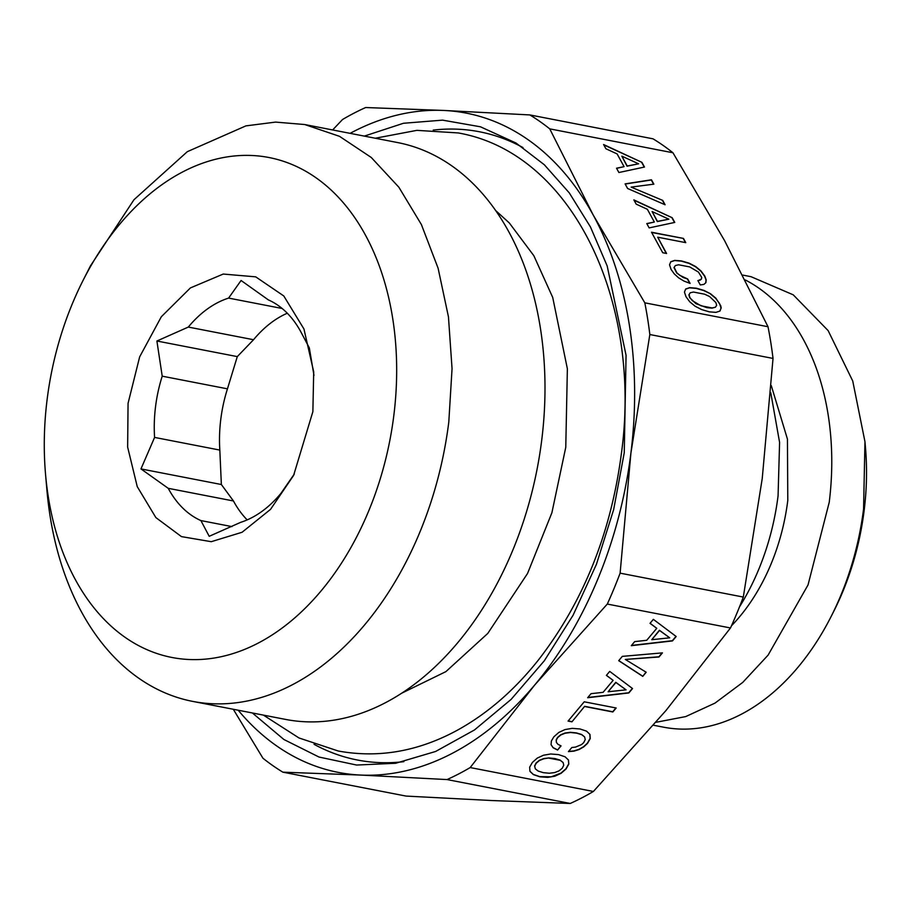 <?xml version="1.0" encoding="UTF-8"?>
<svg xmlns="http://www.w3.org/2000/svg" width="911" height="911" viewBox="0 0 911 911"><rect width="100%" height="100%" fill="white"/><g stroke="black" fill="none" stroke-linecap="round" stroke-linejoin="round"><path stroke-width="1.37" d="M690.242 292.773L693.465 292.044L704.647 294.207L709.578 296.53L715.875 302.554L716.638 305.379L715.386 307.235L712.117 307.952L701.026 305.8L692.337 300.664L689.866 297.51L689.046 294.64L690.242 292.773L688.887 294.834L689.707 297.703L695.947 303.682L706.742 307.622L711.958 308.146L715.386 307.235M332.64 129.954L342.502 119.535A356.77 241.757 101 0 1 365.653 107.532L443.68 110.447L529.826 114.923A356.77 241.757 101 0 1 549.743 128.861L593.22 215.053L644.817 302.828L768.007 326.73A356.77 241.757 101 0 1 773.029 358.433L762.234 478.537L743.308 597.058A356.77 241.757 101 0 1 730.485 627.964L665.998 710.5L593.391 791.465A356.77 241.757 101 0 1 570.24 803.468L492.213 800.553L406.067 796.077L282.877 772.175A356.77 241.757 101 0 1 262.949 758.237L233.296 709.27M549.743 128.861L672.944 152.763L724.53 240.538L768.007 326.73M644.487 167.043L641.925 162.352L603.583 144.519L605.895 148.744L617.123 153.925L624.081 166.667L616.531 168.205L618.888 172.521L644.487 167.043M627.611 188.486L665.098 204.759L662.718 200.397L631.141 187.108L653.847 184.159L651.456 179.786L625.094 183.885L627.611 188.486M674.755 222.421L672.193 217.729L633.851 199.885L636.163 204.121L647.379 209.302L654.349 222.045L646.787 223.571L649.156 227.898L674.755 222.421M685.767 242.645L683.455 238.42L651.513 232.225L662.73 252.734L666.59 253.486L657.696 237.202L685.767 242.645M683.967 281.078L690.105 283.412L687.691 279.005L679.731 275.281L676.873 272.833L674.163 267.413L675.37 265.545L678.558 264.771L689.741 266.934L698.441 272.082L701.721 277.399L701.459 279.039L700.195 280.11L697.894 280.565L700.274 284.938L703.896 284.403L705.9 282.661L706.184 279.791L704.784 276.022L700.969 270.931L695.719 266.581L689.115 263.154L681.485 260.933L674.755 260.375L670.769 261.742L669.539 264.828L671.1 269.485L674.311 273.938L678.638 277.855L683.967 281.078M710.591 293.809L704.021 290.427L696.391 288.206L689.661 287.648L685.676 289.015L684.446 292.101L686.006 296.758L689.752 301.803L695.082 306.21L701.652 309.581L709.305 311.847L715.966 312.359L719.975 311.038L721.182 307.907L720.749 305.766L715.852 298.159L710.591 293.809L703.861 290.62L696.232 288.4L689.502 287.83L685.619 289.163M529.826 114.923L653.016 138.825A356.77 241.757 101 0 1 672.944 152.763M644.817 302.828A356.77 241.757 101 0 1 649.839 334.531L773.029 358.433M649.839 334.531L630.913 453.052L620.118 573.156L743.308 597.058M620.118 573.156A356.77 241.757 101 0 1 607.295 604.061L730.485 627.964M607.295 604.061L534.689 685.026L470.19 767.563L593.391 791.465M631.289 645.683L672.477 640.911L676.178 636.504L653.358 619.355L650.021 623.34L656.763 628.317L646.73 640.285L634.694 641.617L631.289 645.683M622.327 656.364L618.706 660.68L642.756 676.361L646.195 672.25L625.31 659.45L658.995 656.99L662.434 652.88L622.327 656.364M551.075 744.72L553.159 747.783L557.578 750.049L561.062 745.904L557.919 744.287L556.348 742.328L556.314 740.005L557.726 737.568L560.903 734.915L565.241 733.196L570.525 732.512L576.538 733.127L581.708 734.676L584.6 736.897L585.238 739.584L583.723 742.613L581.525 744.594L575.513 747.1L571.869 747.498L568.418 751.598L573.884 751.154L579.077 749.548L583.723 746.883L587.549 743.353L590.237 738.548L589.952 734.414L586.547 731.146L580.011 728.971L572.188 728.356L565.002 729.574L558.807 732.444L553.854 736.817L551.36 741.007L551.075 744.72M584.771 706.526L612.841 711.969L616.178 707.995L584.236 701.8L568.065 721.079L571.937 721.831L584.657 706.321L612.727 711.764L615.938 707.949M587.641 697.735L628.841 692.952L632.53 688.545L609.721 671.407L606.384 675.381L613.126 680.358L603.082 692.337L591.045 693.67L587.641 697.735M568.783 764.135L568.487 760.013L565.048 756.779L558.523 754.604L550.688 753.989L543.514 755.219L537.308 758.077L532.366 762.45L529.655 767.199L529.951 771.378L533.402 774.612L539.893 776.821L547.716 777.39L554.856 776.206L561.096 773.302L566.05 768.986L568.783 764.135L568.384 759.911M651.764 639.704L659.518 630.458L669.722 637.814L651.764 639.704L659.405 630.253L669.722 637.814M608.115 691.756L615.882 682.498L626.085 689.855L608.115 691.756L615.768 682.305L626.085 689.855M549.026 758.146L560.208 760.309L563.112 762.53L563.75 765.217L562.235 768.246L559.001 770.888L554.617 772.596L549.322 773.234L543.366 772.676L538.23 771.082L535.338 768.861L534.7 766.174L536.226 763.202L539.449 760.503L543.776 758.783L548.912 757.941L554.936 758.556L560.106 760.116L563.112 762.53M470.19 767.563A356.77 241.757 101 0 1 447.039 779.565L570.24 803.468M447.039 779.565L360.893 775.079L282.877 772.175M350.109 133.348A335.783 227.534 101 0 1 443.68 110.447A335.783 227.534 101 0 1 593.22 215.053A335.783 227.534 101 0 1 630.913 453.052A335.783 227.534 101 0 1 534.689 685.026A335.783 227.534 101 0 1 360.893 775.079A335.783 227.534 101 0 1 238.192 710.216M252.381 712.971L283.902 739.504L319.009 757.041L356.634 765.046L395.659 763.27L435.606 751.473L474.494 729.95L511.117 699.397L544.322 660.771L573.053 615.289L596.409 564.365L613.65 509.613L624.251 452.756L626.062 355.29L607.17 265.921L590.43 226.907L569.307 192.916L544.311 164.743L516.002 143.027L480.473 126.8L442.575 120.138L403.459 123.27L364.309 136.103M522.982 147.571A320 216.829 -79 0 0 433.226 130.102M314.067 744.31A320 216.829 -79 0 0 403.846 761.664M739.493 606.885A195.876 132.733 -79 0 0 778.074 495.8L779.588 442.416L770.763 392.675M192.79 701.413L285.724 719.439A293.809 199.088 -79 0 0 541.738 440.013A293.809 199.088 -79 0 0 397.64 142.571L304.718 124.534L339.507 136.331L371.244 157.455L398.847 187.199L421.394 224.55L438.111 268.255L448.451 316.834L452.05 368.659L448.804 421.975A293.809 199.088 101 0 1 192.79 701.413A293.809 199.088 101 0 1 46.916 490.118L45.55 474.346A254.636 172.543 101 0 1 47.099 399.678A254.636 172.543 101 0 1 83.243 280.064A254.636 172.543 101 0 1 293.684 165.21A254.636 172.543 101 0 1 393.848 415.291A254.636 172.543 101 0 1 215.292 657.844A254.636 172.543 101 0 1 45.55 474.346M83.243 280.064L90.417 265.944L133.974 199.725L187.324 151.67L245.902 125.877L275.589 122.097L304.718 124.534M731.465 625.8A168.592 114.239 -79 0 0 787.787 500.446L787.446 439.136L771.275 385.592M745.312 279.973A229.458 155.485 -79 0 1 829.226 502.314L808.034 584.942L768.098 655.123L742.761 682.396L714.976 703.121L685.721 716.581L656.011 722.286M312.872 411.647L313.703 371.847L303.955 329.008L283.788 295.961L255.718 276.853L223.241 274.052L190.41 287.922L161.338 316.732L139.656 356.861L128.064 403.322L127.642 447.119L137.242 486.622L155.861 517.573L181.448 536.613L211.261 541.692L242.075 532.263L270.556 509.34L293.615 475.394L312.872 411.647M313.976 375.4L309.319 347.865L301.006 332.151A116.13 78.688 -79 0 0 268.335 299.878L241.073 280.486L228.604 298.091A116.13 78.688 -79 0 0 188.304 327.072L156.897 341.01L162.215 376.175A116.13 78.688 -79 0 0 155.542 406.67A116.13 78.688 -79 0 0 154.585 437.417L140.966 468.914L168.228 488.319A116.13 78.688 -79 0 0 200.898 520.58L209.211 536.306L240.618 522.367A116.13 78.688 -79 0 0 280.918 493.386L294.287 474.062M653.483 725.236L663.629 727.194A229.458 155.485 -79 0 0 830.991 616.77A229.458 155.485 -79 0 0 863.571 508.976L864.96 441.698L852.742 381.014L828.145 330.625L793.253 294.834L751.04 276.693L742.829 275.099M156.897 341.01L237.293 356.611L227.454 388.838A116.13 78.688 -79 0 0 220.781 419.322A116.13 78.688 -79 0 0 219.824 450.08L154.585 437.417M140.966 468.914L221.362 484.515L233.455 500.97L168.228 488.319M219.824 450.08L221.362 484.515M231.952 526.604L200.898 520.58M233.455 500.97A116.13 78.688 -79 0 0 247.177 519.896M830.991 616.77L833.554 611.725A215.463 145.999 -79 0 0 864.14 510.513A215.463 145.999 -79 0 0 865.45 447.335L864.96 441.698M227.454 388.838L162.215 376.175M287.284 313.225A116.13 78.688 -79 0 0 253.543 339.723L188.304 327.072M253.543 339.723L237.293 356.611M282.114 308.476L228.604 298.091M662.718 200.397L631.141 187.108M664.757 204.611L662.559 200.579M653.597 184.193L651.297 179.979L625.185 184.033M638.611 163.809L627.212 165.996L621.837 156.157L638.611 163.809L627.053 166.189L621.837 156.157M687.691 279.005L683.17 277.525L676.714 273.015L674.003 267.606L675.37 265.545M689.775 283.287L687.532 279.187M701.459 279.039L697.963 280.713M705.752 282.786L706.025 279.984L704.624 276.215L700.81 271.114L695.56 266.764L688.955 263.347L681.326 261.127L674.595 260.557L670.712 261.89M683.455 238.42L651.65 232.464M666.294 253.429L657.696 237.202M685.471 242.588L683.296 238.614M668.868 219.187L657.48 221.373L652.094 211.534L668.868 219.187L657.321 221.567L652.094 211.534M641.925 162.352L603.777 144.872M624.081 166.667L616.61 168.341M644.259 167.1L641.765 162.545M672.193 217.729L634.033 200.238M654.349 222.045L646.867 223.719M674.516 222.478L672.033 217.923M719.872 311.095L721.022 308.1L719.531 303.488L715.693 298.341L710.432 293.991M656.763 628.317L650.09 623.261M631.482 645.443L672.364 640.706L676.008 636.368M625.31 659.45L658.881 656.785L662.138 652.914M642.756 676.361L646.013 672.136M618.774 660.6L642.642 676.156M557.578 750.049L560.857 745.802M556.348 742.328L556.211 739.8L557.612 737.363L560.8 734.71L565.127 732.991L570.411 732.307L576.424 732.922L581.594 734.471L584.6 736.897M568.612 751.381L573.771 750.949L578.975 749.343L583.621 746.678L587.436 743.148L590.123 738.343L589.85 734.323M551.087 744.686L553.057 747.589L557.464 749.844M571.937 721.831L584.657 706.321M568.202 720.92L571.823 721.626M613.126 680.358L606.441 675.313M587.846 697.496L628.727 692.759L632.359 688.42M529.951 771.275L533.288 774.407L539.779 776.627L551.303 776.798L560.982 773.097L565.936 768.782L568.669 763.93M535.338 768.861L534.586 765.969L536.112 762.997L539.335 760.309L543.673 758.578L548.912 757.941M375.309 138.233L416.885 130.353L458.21 132.938C572.655 152.946 642.551 301.951 621.302 454.225C610.803 533.527 583.222 602.046 538.56 659.803C514.487 690.185 487.385 713.677 457.242 730.28C418.206 751.461 378.555 758.373 338.288 751.017L299.002 737.967L263.381 715.101M495.561 210.452L509.317 222.956L533.835 255.695L552.726 297.464L567.371 368.796L565.765 447.312L551.884 512.791L527.549 573.463L487.784 633.418L445.9 671.623L401.922 693.089"/></g></svg>
